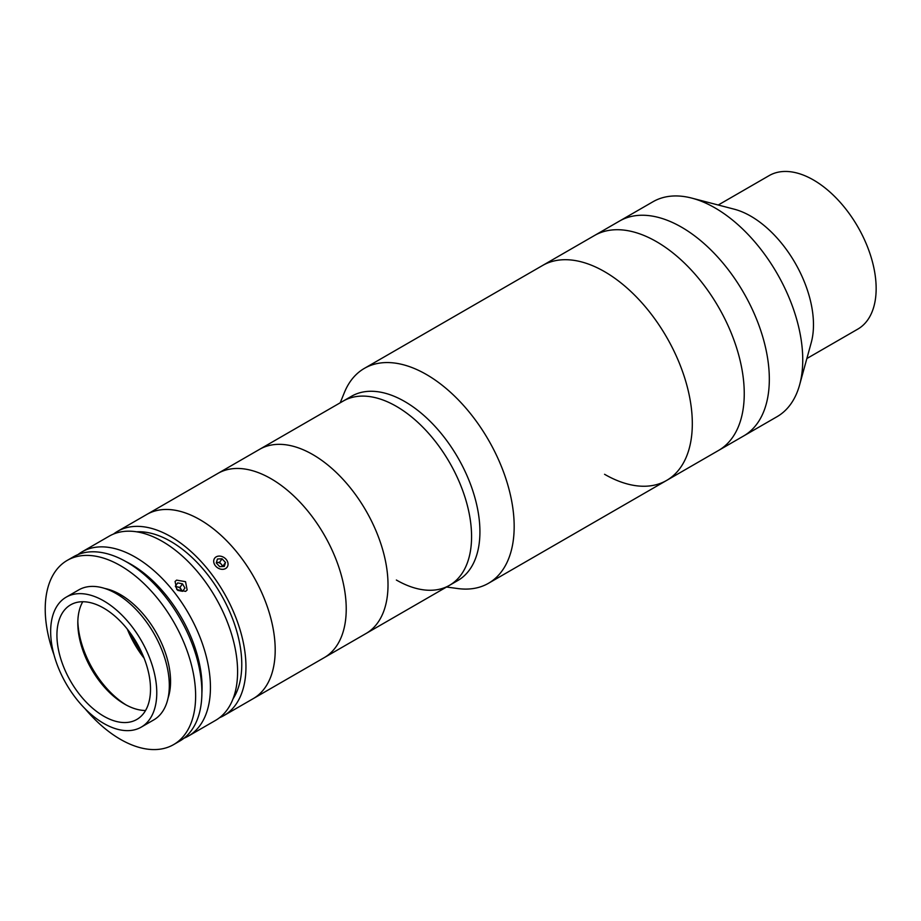 <?xml version="1.0" encoding="UTF-8"?>
<svg xmlns="http://www.w3.org/2000/svg" width="921" height="921" viewBox="0 0 921 921"><rect width="100%" height="100%" fill="white"/><g stroke="black" fill="none" stroke-linecap="round" stroke-linejoin="round"><path stroke-width="1.38" d="M340.194 402.799L344.466 392.346A124.082 71.642 60 0 1 364.394 368.365L619.534 221.052A124.082 71.642 60 0 1 681.575 227.199A124.082 71.642 60 0 1 762.646 336.545A124.082 71.642 60 0 1 743.627 435.978L777.048 416.683A124.082 71.642 60 0 0 799.624 384.851A124.082 71.642 60 0 0 715.007 207.904A124.082 71.642 60 0 0 691.821 198.119A124.082 71.642 60 0 0 652.966 201.757L619.534 221.052A124.082 71.642 60 0 1 681.575 227.199A124.082 71.642 60 0 1 762.646 336.545A124.082 71.642 60 0 1 743.627 435.978L718.553 450.45A124.082 71.642 60 0 0 737.571 351.016A124.082 71.642 60 0 0 656.512 241.67A124.082 71.642 60 0 1 737.571 351.016A124.082 71.642 60 0 1 718.553 450.45L666.608 480.44A124.082 71.642 60 0 1 604.567 474.292M691.821 198.119L734.244 209.194A88.635 51.173 60 0 1 750.811 216.182A88.635 51.173 60 0 1 811.251 342.566L799.624 384.851M718.23 205.015L769.162 175.6A88.635 51.173 60 0 1 813.485 179.998A88.635 51.173 60 0 1 871.381 258.099A88.635 51.173 60 0 1 857.796 329.119L806.865 358.534M604.567 271.66A124.082 71.642 60 0 1 685.638 381.006A124.082 71.642 60 0 1 666.608 480.44A124.082 71.642 60 0 0 685.638 381.006A124.082 71.642 60 0 0 604.567 271.66A124.082 71.642 60 0 0 542.527 265.513A124.082 71.642 60 0 1 604.567 271.66M594.471 235.523A124.082 71.642 60 0 1 656.512 241.67A124.082 71.642 60 0 0 594.471 235.523M141.938 653.024A77.997 45.037 60 0 1 130.724 633.602M201.895 693.087A100.447 58 -120 0 0 202.079 687.365A100.447 58 -120 0 0 126.016 561.637M77.951 554.603A106.364 61.408 60 0 1 82.05 551.84A106.364 61.408 60 0 1 164.007 580.334A106.364 61.408 60 0 1 210.437 687.365A106.364 61.408 60 0 1 188.402 736.063A106.364 61.408 60 0 1 183.97 738.228M176.579 580.126L185.535 581.681L187.147 589.993L185.616 591.386L176.832 589.59L175.071 581.496L176.579 580.126M82.05 551.84L109.208 536.16A106.364 61.408 60 0 1 191.165 564.654A106.364 61.408 60 0 1 237.595 671.697A106.364 61.408 60 0 1 215.56 720.383L188.402 736.063M136.642 531.808A100.447 58 60 0 1 241.774 664.455A100.447 58 60 0 1 233.048 698.797M113.548 534.03A106.364 61.408 60 0 1 117.566 531.336A106.364 61.408 60 0 1 199.523 559.83A106.364 61.408 60 0 1 245.953 666.862A106.364 61.408 60 0 1 223.918 715.559A106.364 61.408 60 0 1 219.578 717.689M117.566 531.336L146.807 514.448A106.364 61.408 60 0 1 228.776 542.941A106.364 61.408 60 0 1 275.195 649.984A106.364 61.408 60 0 1 253.171 698.671L449.54 585.296A106.364 61.408 60 0 1 396.364 580.023M141.235 727.13L153.772 719.9A75.038 43.322 -120 0 0 165.273 659.758A75.038 43.322 -120 0 0 116.253 593.631A75.038 43.322 -120 0 0 78.734 589.912L66.197 597.153A75.038 43.322 -120 0 0 54.696 657.283A75.038 43.322 -120 0 0 103.716 723.411A75.038 43.322 -120 0 0 141.235 727.13A75.038 43.322 -120 0 0 152.736 667A75.038 43.322 -120 0 0 103.716 600.872A75.038 43.322 -120 0 0 66.197 597.153M103.716 608.113A66.174 38.21 -120 0 0 70.629 604.832A66.174 38.21 -120 0 0 60.487 657.859A66.174 38.21 -120 0 0 103.716 716.181A66.174 38.21 -120 0 0 136.803 719.462A66.174 38.21 -120 0 0 146.946 666.424A66.174 38.21 -120 0 0 103.716 608.113M82.763 601.735A66.174 38.21 -120 0 0 77.813 623.068A66.174 38.21 -120 0 0 124.611 704.116L124.611 704.116A66.174 38.21 -120 0 0 145.564 710.494M77.836 621.18A70.905 40.938 -120 0 0 126.246 705.037M127.282 629.066A70.905 40.938 -120 0 0 144.148 658.273M85.158 708.836A106.364 61.408 -120 0 0 120.432 739.333A106.364 61.408 -120 0 0 173.609 744.605L179.871 740.991A106.364 61.408 -120 0 0 196.173 655.764A106.364 61.408 -120 0 0 126.695 562.029A106.364 61.408 -120 0 0 73.519 556.768L67.245 560.382A106.364 61.408 -120 0 0 54.005 654.866M173.609 744.605A106.364 61.408 -120 0 0 189.91 659.378A106.364 61.408 -120 0 0 120.432 565.655A106.364 61.408 -120 0 0 67.245 560.382M168.048 698.095A70.905 40.938 -120 0 0 120.432 594.598A70.905 40.938 -120 0 0 104.752 588.45M181.759 591.155A4.421 3.488 35.1 0 0 179.664 587.84A4.421 3.488 35.1 0 0 175.807 586.965M177.811 590.396L182.588 591.317L184.925 588.035L182.485 583.833L177.707 582.912L175.358 586.193L177.799 590.384M182.208 591.247L179.975 587.402L182.485 583.833M175.381 586.216L177.707 582.912M179.975 587.402L175.566 586.55M222.847 566.496L221.27 564.193A4.421 3.488 35.1 0 0 219.405 562.869A4.421 3.488 35.1 0 0 217.252 562.455A4.421 3.488 35.1 0 0 216.377 562.604M219.106 568.614A7.679 6.056 35.1 0 0 227.832 565.724A7.679 6.056 35.1 0 0 222.663 556.802A7.679 6.056 35.1 0 0 213.925 559.692A7.679 6.056 35.1 0 0 219.106 568.614M216.274 562.938L219.693 566.645L224.298 566.415L225.484 562.489L222.065 558.782L217.46 559.001L216.274 562.938M222.974 566.047L225.484 562.489M222.456 566.507A4.421 3.488 35.1 0 0 221.27 564.193L219.555 562.34L222.065 558.782M219.555 562.34L216.412 562.501M223.918 715.559L253.171 698.671A106.364 61.408 60 0 0 269.473 613.444A106.364 61.408 60 0 0 199.995 519.72A106.364 61.408 60 0 0 146.807 514.448L343.188 401.072A106.364 61.408 60 0 1 396.364 406.345A106.364 61.408 60 0 1 465.853 500.068A106.364 61.408 60 0 1 449.54 585.296L457.898 580.472A106.364 61.408 60 0 0 474.2 495.245A106.364 61.408 60 0 0 404.722 401.521A106.364 61.408 60 0 0 351.546 396.249L343.188 401.072A106.364 61.408 60 0 1 396.364 406.345A106.364 61.408 60 0 1 465.853 500.068A106.364 61.408 60 0 1 449.54 585.296M364.394 368.365A124.082 71.642 60 0 1 426.435 374.513A124.082 71.642 60 0 1 507.494 483.859A124.082 71.642 60 0 1 488.475 583.292A124.082 71.642 60 0 1 457.737 588.542L446.547 587.022M271.016 478.713A106.364 61.408 60 0 1 340.505 572.436A106.364 61.408 60 0 1 324.204 657.663A106.364 61.408 60 0 0 340.505 572.436A106.364 61.408 60 0 0 271.016 478.713A106.364 61.408 60 0 0 217.84 473.44A106.364 61.408 60 0 1 271.016 478.713M312.806 454.583A106.364 61.408 60 0 1 382.284 548.306A106.364 61.408 60 0 1 365.982 633.544A106.364 61.408 60 0 0 382.284 548.306A106.364 61.408 60 0 0 312.806 454.583A106.364 61.408 60 0 0 259.618 449.321A106.364 61.408 60 0 1 312.806 454.583M488.475 583.292L666.608 480.44"/></g></svg>

